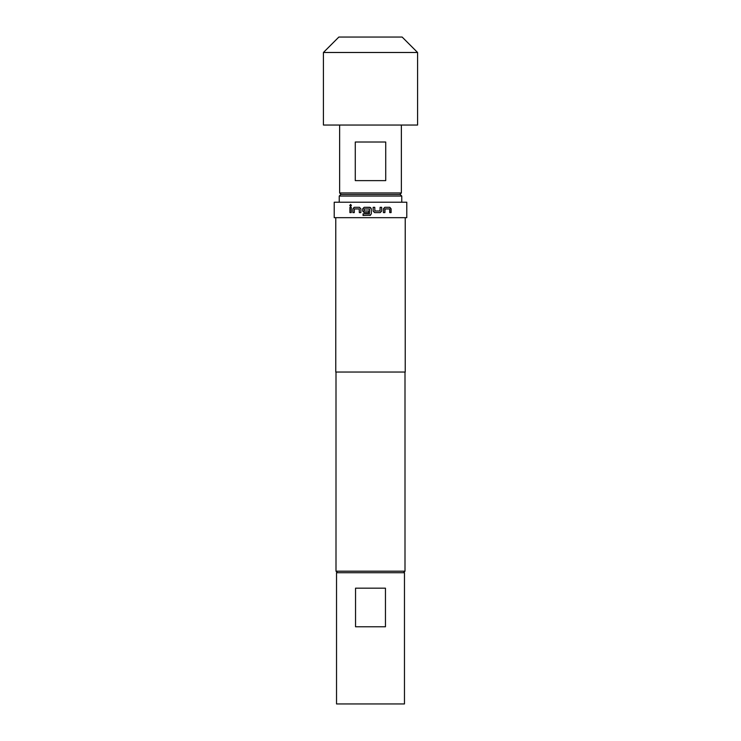 <?xml version="1.0" encoding="UTF-8"?>
<svg xmlns="http://www.w3.org/2000/svg" width="741" height="741" viewBox="0 0 741 741"><rect width="100%" height="100%" fill="white"/><g stroke="black" fill="none" stroke-linecap="round" stroke-linejoin="round"><path stroke-width="1.11" d="M349.752 205.433L350.586 204.433L351.429 205.433L350.586 206.443L349.752 205.433M350.623 206.433L349.835 205.433L350.623 204.433M370.5 215.27L363.044 215.474L363.044 213.853L369.407 213.853L369.518 209.045L364.192 208.934L364.192 210.99L368.768 210.99L368.768 212.611L364.155 212.611L362.673 211.092L362.673 208.823L364.155 207.313L370.5 207.517L371.315 208.823L371.315 213.954L369.796 215.474L371.315 213.954M364.433 212.611L362.701 211.092L362.701 208.823L364.183 207.313L369.796 207.313L371.315 208.823M363.359 215.474L363.071 213.853L365.211 213.853M365.572 213.853L366.693 213.853M369.407 213.853L369.407 208.934M340.786 194.513L400.214 194.513L401.761 196.059L339.239 196.059L340.786 194.513M341.166 194.513L339.628 192.966L339.628 125.044M399.834 194.513L401.372 192.966L401.372 125.044M402.15 37.05L417.581 52.491L323.419 52.491L338.85 37.05L402.15 37.05M417.581 52.491L417.581 125.044L323.419 125.044L323.419 52.491M404.466 572.728L404.466 703.95L336.534 703.95L336.534 572.728L404.466 572.728M337.544 572.728L335.997 571.191L405.003 571.191L405.003 372.047M380.216 212.611L374.65 212.611L373.149 211.092L373.149 207.313L374.761 207.313L374.872 210.99L380.013 210.99L380.114 207.313L381.671 207.313L381.671 211.092L380.216 212.611L374.64 212.611M383.403 212.611L383.403 208.823L384.801 207.313L389.822 207.313L391.091 208.823L391.091 212.611L389.738 212.611L389.646 208.934L385.005 208.934L384.903 212.611L383.403 212.611M370.5 217.669L406.781 217.669L406.781 202.228L334.219 202.228L334.219 217.669L370.5 217.669M335.766 217.669L335.766 372.047L405.234 372.047L405.234 217.669M352.846 212.611L352.846 208.823L354.189 207.313L359.431 207.313L360.886 208.823L360.886 212.611L359.329 212.611L359.228 208.934L354.383 208.934L354.281 212.611L352.846 212.611L352.846 208.823M349.909 212.611L349.909 207.313L351.262 207.313L351.262 212.611L349.909 212.611L350.002 207.313M355.541 588.169L385.459 588.169L385.459 626.766L355.541 626.766L355.541 588.169M339.628 192.966L401.372 192.966M385.728 142.022L385.728 180.619L355.272 180.619L355.272 142.022L385.728 142.022M405.003 543.551L405.003 533.983M352.92 208.823L354.254 207.313L359.478 207.313M359.376 212.611L359.228 208.934M371.306 208.823L371.306 213.954M381.624 207.313L381.671 211.092M381.624 211.092L380.179 212.611M373.14 207.313L374.761 207.313L374.853 210.99L379.966 210.99M384.848 209.045L384.838 212.611M384.746 207.313L389.747 207.313L391.091 208.823M390.998 208.823L390.998 212.611M339.239 202.228L339.239 196.059M403.456 572.728L405.003 571.191M335.997 571.191L335.997 372.047M401.761 202.228L401.761 196.059"/></g></svg>
